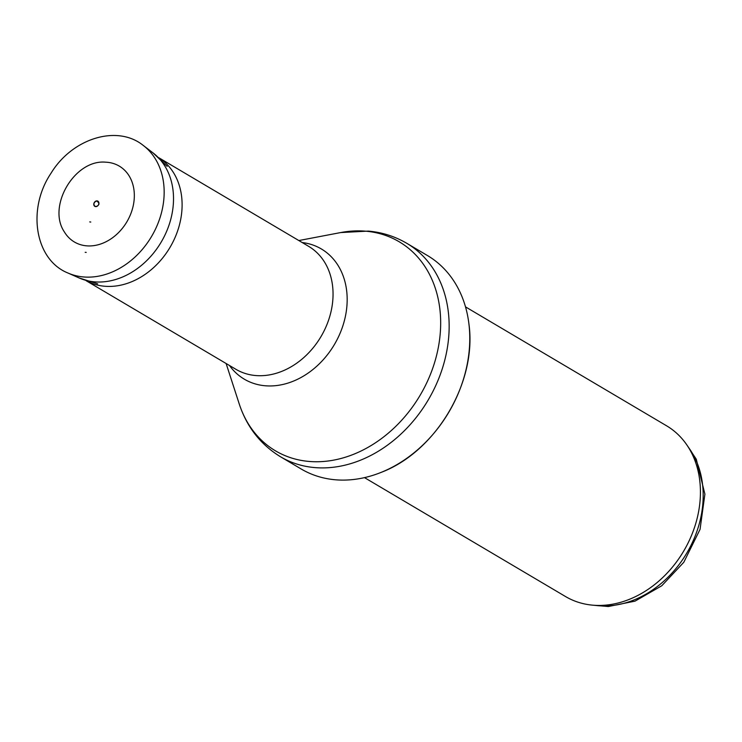 <?xml version="1.0" encoding="UTF-8"?>
<svg xmlns="http://www.w3.org/2000/svg" width="742" height="742" viewBox="0 0 742 742"><rect width="100%" height="100%" fill="white"/><g stroke="black" fill="none" stroke-linecap="round" stroke-linejoin="round"><path stroke-width="1.11" d="M465.494 306.863L666.548 425.778A99.196 78.55 120.6 0 1 686.888 444.996L689.986 449.522A96.72 76.584 120.6 0 1 686.823 553.031A96.72 76.584 120.6 0 1 597.635 605.648L592.172 605.12A99.196 78.55 120.6 0 1 565.543 596.549L364.489 477.625M686.888 444.996A99.196 78.55 120.6 0 1 683.651 551.158A99.196 78.55 120.6 0 1 592.172 605.12M406.802 243.32L427.42 255.517A123.997 98.185 120.6 0 1 468.898 323.753A123.997 98.185 120.6 0 1 380.924 472.468A123.997 98.185 120.6 0 1 301.159 468.981L280.541 456.784A123.997 98.185 120.6 0 0 428.18 400.04A123.997 98.185 120.6 0 0 406.802 243.32C394.994 236.401 382.195 232.32 368.375 231.096L340.634 232.571A121.465 96.182 120.6 0 1 365.834 231.198A121.465 96.182 120.6 0 1 411.866 407.803A121.465 96.182 120.6 0 1 239.249 403.982C246.836 426.993 260.6 444.597 280.541 456.784M158.964 157.842A71.427 56.559 120.6 0 1 170.029 247.346A71.427 56.559 120.6 0 1 86.267 280.754M95.644 206.619A3.014 2.384 120.6 0 1 93.946 203.327A3.014 2.384 120.6 0 1 97.183 200.915A3.014 2.384 120.6 0 1 98.797 204.05A3.014 2.384 120.6 0 1 95.644 206.619M86.499 245.825A44.084 34.902 120.6 0 1 64.406 231.977C46.867 206.313 74.756 159.168 105.689 162.183A44.084 34.902 120.6 0 1 133.143 206.118A44.084 34.902 120.6 0 1 86.925 245.862A44.084 34.902 120.6 0 1 86.499 245.825M302.189 242.532A75.656 59.907 120.6 0 1 334.382 344.557A75.656 59.907 120.6 0 1 229.464 365.481M158.881 157.768L308.653 246.353A71.427 56.559 120.6 0 1 320.971 336.627A71.427 56.559 120.6 0 1 235.928 369.312L86.155 280.717M85.182 252.317L86.211 252.391A50.771 40.207 120.6 0 1 85.182 252.317M143.317 145.488A74.395 58.906 120.6 0 1 156.2 227.581A74.395 58.906 120.6 0 1 83.438 276.942A74.395 58.906 120.6 0 1 67.902 272.991C34.985 259.802 26.795 209.198 50.966 173.322C72.197 138.262 117.301 124.294 143.317 145.488L153.075 152.935A72.939 57.755 120.6 0 1 165.726 233.396A72.939 57.755 120.6 0 1 94.419 281.839A72.939 57.755 120.6 0 1 94.355 281.83A72.939 57.755 120.6 0 1 79.125 277.953L97.656 283.843M89.726 221.904L90.784 222.043A19.848 15.721 120.6 0 1 89.726 221.904M686.73 444.764L696.284 459.224L704.9 494.153L700.049 529.352L683.799 562.278L661.771 585.753L635.022 601.141L608.273 606.529L591.893 605.092M468.898 323.753C477.292 381.991 436.018 451.776 380.924 472.468M226.115 363.506L239.249 403.982M298.84 240.547L340.634 232.571M153.075 152.935L167.163 166.338M67.902 272.991L79.125 277.953M93.882 203.605C95.644 200.405 97.295 200.34 98.844 203.419C99.957 204.783 94.29 209.383 93.882 203.605"/></g></svg>
